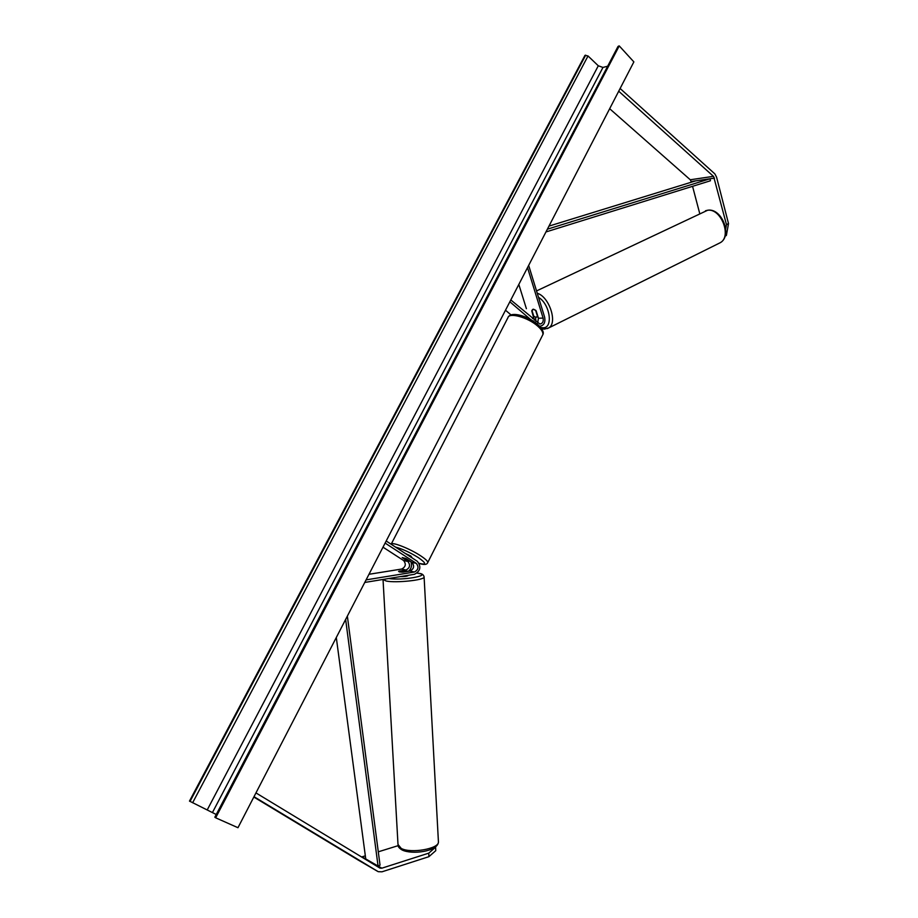 <?xml version="1.0" encoding="UTF-8"?>
<svg xmlns="http://www.w3.org/2000/svg" width="918" height="918" viewBox="0 0 918 918"><rect width="100%" height="100%" fill="white"/><g stroke="black" fill="none" stroke-linecap="round" stroke-linejoin="round"><path stroke-width="1.38" d="M699.723 213.515L692.562 186.331M691.461 182.154L690.279 179.767L609.667 108.714M725.713 228.823L726.471 224.612L713.63 176.508L618.709 91.215M726.471 224.612L728.513 223.579L726.367 235.49L725.094 236.133M728.513 223.579L716.568 177.151L714.892 173.915L620.12 88.495M398.125 845.662L378.285 851.824M365.341 855.851L361.554 856.964M428.775 853.143L428.901 856.678L435.752 850.688L435.625 847.176L428.775 853.143L381.819 868.187L379.96 868.118L255.961 792.911M428.901 856.678L381.968 871.813L378.239 871.687L254.011 796.698M358.249 860.086L253.827 797.042M398.86 571.191L405.963 570.044C409.979 567.886 410.61 565.029 407.867 561.46L402.176 557.547L406.376 558.764L411.918 562.367C414.672 565.947 414.041 568.827 410.013 570.996L402.899 572.144L398.871 571.398M386.191 541L417.311 561.3C421.442 566.693 420.49 571.019 414.454 574.301L364.756 582.448M385.112 543.077L416.279 563.342C419.033 566.945 418.401 569.826 414.362 572.017L366.087 579.878M383.001 547.174L403.587 560.508C406.33 564.054 405.699 566.911 401.694 569.045L368.979 574.289M408.521 571.237C411.471 568.563 412.239 565.373 410.828 561.655M537.684 322.964L538.43 318.248L536.101 310.732L533.415 309.194L531.751 310.927L534.322 320.084M539.807 326.257L539.807 326.257C543.915 325.534 545.533 322.539 544.672 317.284L528.665 265.394M535.894 321.426L535.55 317.33M510.81 299.934L539.864 324.054C542.595 323.572 543.674 321.575 543.1 318.076L527.517 267.62M526.393 308.689L518.819 284.442M505.497 310.227L511.039 314.92M509.857 301.793L530.615 319.544M412.274 558.006L410.92 556.078L405.24 553.416M410.449 561.414L406.858 560.703L402.176 557.547L405.745 558.465L410.415 561.495M535.687 310.284L533.415 309.194M537.741 316.01L535.951 317.364L533.76 316.24L531.947 310.41L532.796 309.355M535.619 310.318L537.432 316.159M237.969 827.715L633.868 61.896L619.237 45.9L215.661 817.8L237.969 827.715M216.258 814.507L189.487 801.093L584.984 55.344L588.025 55.975L598.295 65.786L602.965 67.439L607.67 66.222M215.661 817.8L214.835 817.204L617.952 46.554L619.237 45.9M408.074 575.54L408.074 575.609C406.881 576.355 404.333 576.688 400.42 576.596M398.584 571.455L404.207 570.537L407.753 571.363M399.319 571.925L402.21 572.155M402.199 572.052L407.741 571.157M547.38 229.19L710.062 178.769L695.569 180.892L548.987 226.103M710.062 178.769L710.429 180.766L545.946 231.956M336.298 637.494L365.743 858.938L378.055 866.018L345.638 619.432M378.055 866.018L380.041 865.169L347.36 616.116M714.479 178.126L691.288 181.512M713.47 176.348L690.279 179.767M381.819 868.187L362.117 856.85M377.78 871.446L358.123 860.017M414.362 572.017L410.013 570.996M416.279 563.342L411.918 562.367M405.963 570.044L401.694 569.045M407.867 561.46L403.587 560.508M543.1 318.076L538.43 318.248M534.069 318.408L532.44 318.466M508.331 316.928C511.865 311.053 528.366 316.446 537.581 324.318C542.458 328.977 544.202 332.442 542.825 334.703C543.353 332.442 541.597 329.528 537.535 325.97C527.839 317.318 508.87 312.131 507.906 317.743L391.16 544.236M391.125 544.213C391.538 541.436 410.082 548.712 420.857 555.952C425.482 559.028 427.788 561.208 427.788 562.482L427.581 562.872M419.136 563.308C426.652 565.19 426.434 563.331 418.516 557.719C410.082 552.475 402.428 548.93 395.543 547.094M718.76 243.442L720.274 242.696C732.105 236.465 720.951 207.881 707.537 210.291L536.548 290.926M537.271 293.267C549.308 296.663 557.903 323.056 548.689 327.933L547.38 328.587M540.702 327.462L542.871 327.76C553.508 328.564 550.18 304.156 538.522 297.352M212.62 812.212L602.965 67.439M190.015 801.437L585.684 55.149M215.087 817.433L618.491 46.107M207.434 809.527L598.295 65.786M192.619 802.78L588.025 55.975M438.391 841.278L438.437 842.024C438.873 848.829 410.862 853.74 401.246 848.439L397.999 844.457L383.036 579.648M383.001 579.465L386.191 581.014C395.773 583.148 424.346 580.153 424.105 577.089L424.093 576.756M417.024 573.142L418.631 573.371C432.126 575.437 401.832 580.75 388.762 578.512M377.791 871.457L358.227 860.074M542.825 334.703L427.788 562.482C426.973 564.777 424.105 565.086 419.182 563.388M707.962 210.188C721.881 208.065 732.759 235.674 720.274 242.696L548.689 327.933L544.374 329.137L541.643 328.736M537.914 316.549L536.72 317.135M707.789 210.211L705.506 210.761M419.239 573.383C422.142 573.635 423.76 574.875 424.105 577.089L438.437 842.024C437.737 851.64 411.815 854.796 402.164 850.011C399.387 848.37 398.01 846.763 398.033 845.191M419.09 573.36L417.093 573.084"/></g></svg>
